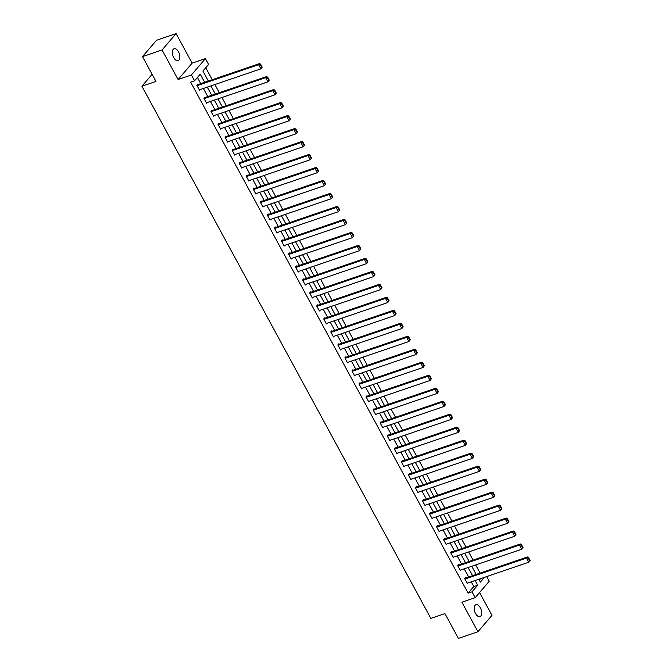 <?xml version="1.0" encoding="UTF-8"?>
<svg xmlns="http://www.w3.org/2000/svg" width="672" height="672" viewBox="0 0 672 672"><rect width="100%" height="100%" fill="white"/><g stroke="black" fill="none" stroke-linecap="round" stroke-linejoin="round"><path stroke-width="1.01" d="M480.371 607.824A6.266 3.368 71.2 0 0 475.927 604.724A6.266 3.368 71.2 0 0 475.524 613.486A6.266 3.368 71.2 0 0 479.968 616.585A6.266 3.368 71.2 0 0 480.371 607.824M178.508 51.853A6.266 3.368 71.2 0 0 174.056 48.754A6.266 3.368 71.2 0 0 173.653 57.515A6.266 3.368 71.2 0 0 178.105 60.614A6.266 3.368 71.2 0 0 178.508 51.853M486.662 576.584L489.216 581.297L475.188 597.66L472.021 591.83L477.708 585.203L475.163 580.507M152.116 74.315L141.91 86.226L430.853 618.391L444.923 613.595L458.388 638.4L477.935 631.739L491.971 615.376L479.573 592.544M141.91 86.226L155.98 81.43L142.514 56.624L156.542 40.261L176.089 33.6L162.061 49.963L178.105 79.514L191.394 74.978L205.422 58.615L208.589 64.445L202.902 71.072L208.32 81.052M178.105 79.514L192.133 63.143L176.089 33.6M192.133 63.143L205.422 58.615M480.136 573.098L475.7 564.934M473.08 560.112L468.653 551.947M466.032 547.126L461.605 538.969M458.984 534.148L454.549 525.983M451.937 521.161L447.502 512.996M444.889 508.175L440.454 500.018M437.833 495.197L433.406 487.032M430.786 482.21L426.35 474.046M423.738 469.224L419.303 461.068M416.69 456.246L412.255 448.081M409.634 443.26L405.208 435.095M402.587 430.273L398.16 422.117M395.539 417.295L391.104 409.13M388.492 404.309L384.056 396.144M381.436 391.322L377.009 383.166M374.388 378.344L369.961 370.18M367.34 365.358L362.905 357.193M360.293 352.372L355.858 344.215M353.237 339.385L348.81 331.229M346.189 326.407L341.762 318.242M339.142 313.421L334.706 305.256M332.094 300.434L327.659 292.278M325.038 287.456L320.611 279.292M317.99 274.47L313.564 266.305M310.943 261.484L306.508 253.327M303.895 248.506L299.46 240.341M296.848 235.519L292.412 227.354M289.792 222.533L285.365 214.376M282.744 209.555L278.309 201.39M275.696 196.568L271.261 188.404M268.649 183.582L264.214 175.426M261.593 170.604L257.166 162.439M254.545 157.618L250.118 149.453M247.498 144.631L243.062 136.475M240.45 131.653L236.015 123.488M233.394 118.667L228.967 110.502M226.346 105.68L221.92 97.524M219.299 92.694L214.864 84.538M212.251 79.716L205.75 67.754M142.514 56.624L162.061 49.963M479.296 580.129L480.539 578.676M205.262 75.424L207.976 80.422M212.31 88.41L215.023 93.4M219.358 101.396L222.071 106.386M226.414 114.374L229.118 119.372M233.461 127.361L236.174 132.35M240.509 140.347L243.222 145.337M247.556 153.325L250.27 158.323M254.612 166.312L257.317 171.31M261.66 179.298L264.373 184.288M268.708 192.276L271.421 197.274M275.755 205.262L278.468 210.26M282.811 218.249L285.516 223.238M289.859 231.227L292.572 236.225M296.906 244.213L299.62 249.211M303.954 257.2L306.667 262.189M311.01 270.186L313.715 275.176M318.058 283.164L320.771 288.162M325.105 296.15L327.818 301.14M332.153 309.137L334.866 314.126M339.209 322.115L341.914 327.113M346.256 335.101L348.97 340.091M353.304 348.088L356.017 353.077M360.352 361.066L363.065 366.064M367.399 374.052L370.112 379.042M374.455 387.038L377.168 392.028M381.503 400.016L384.216 405.014M388.55 413.003L391.264 418.001M395.598 425.989L398.311 430.979M402.654 438.967L405.359 443.965M409.702 451.954L412.415 456.952M416.749 464.94L419.462 469.93M423.797 477.918L426.51 482.916M430.853 490.904L433.558 495.902M437.9 503.891L440.614 508.88M444.948 516.877L447.661 521.867M451.996 529.855L454.709 534.853M459.052 542.842L461.756 547.831M466.099 555.828L468.812 560.818M473.147 568.806L475.86 573.804M204.658 82.303L200.248 74.172L194.561 80.808L190.646 82.144L468.115 593.166L473.802 586.53L471.257 581.834M468.636 577.013L464.201 568.856M461.588 564.035L457.153 555.87M454.532 551.048L450.106 542.884M447.485 538.062L443.058 529.906M440.437 525.084L436.002 516.919M433.39 512.098L428.954 503.933M426.334 499.111L421.907 490.955M419.286 486.133L414.859 477.968M412.238 473.147L407.803 464.982M405.191 460.16L400.756 452.004M398.143 447.182L393.708 439.018M391.087 434.196L386.66 426.031M384.04 421.21L379.604 413.053M376.992 408.223L372.557 400.067M369.944 395.245L365.509 387.08M362.888 382.259L358.462 374.094M355.841 369.272L351.414 361.116M348.793 356.294L344.358 348.13M341.746 343.308L337.31 335.143M334.69 330.322L330.263 322.165M327.642 317.344L323.215 309.179M320.594 304.357L316.159 296.192M313.547 291.371L309.112 283.214M306.491 278.393L302.064 270.228M299.443 265.406L295.016 257.242M292.396 252.42L287.96 244.264M285.348 239.442L280.913 231.277M278.292 226.456L273.865 218.291M271.244 213.469L266.818 205.313M264.197 200.491L259.762 192.326M257.149 187.505L252.714 179.34M250.102 174.518L245.666 166.362M243.046 161.532L238.619 153.376M235.998 148.554L231.563 140.389M228.95 135.568L224.515 127.403M221.903 122.581L217.468 114.425M214.847 109.603L210.42 101.438M207.799 96.617L203.372 88.452M200.752 83.63L197.408 77.482M198.005 84.571L197.778 84.151L196.829 85.26L199.542 90.25L200.138 89.552M205.052 97.549L204.834 97.138L203.885 98.238L206.59 103.236L207.194 102.539M212.108 110.536L211.882 110.124L210.932 111.224L213.646 116.222L214.242 115.525M219.156 123.522L218.929 123.102L217.98 124.211L220.693 129.2L221.29 128.503M226.204 136.5L225.977 136.088L225.028 137.197L227.741 142.187L228.337 141.49M233.251 149.486L233.024 149.075L232.084 150.175L234.788 155.173L235.393 154.476M240.307 162.473L240.08 162.053L239.131 163.162L241.844 168.151L242.441 167.454M247.355 175.459L247.128 175.039L246.179 176.148L248.892 181.138L249.488 180.44M254.402 188.437L254.176 188.026L253.226 189.126L255.94 194.124L256.536 193.427M261.45 201.424L261.223 201.004L260.282 202.112L262.987 207.102L263.584 206.413M268.506 214.41L268.279 213.99L267.33 215.099L270.043 220.088L270.64 219.391M275.554 227.388L275.327 226.976L274.378 228.077L277.091 233.075L277.687 232.378M282.601 240.374L282.374 239.954L281.425 241.063L284.138 246.061L284.735 245.364M289.649 253.361L289.422 252.941L288.481 254.05L291.186 259.039L291.782 258.342M296.705 266.339L296.478 265.927L295.529 267.028L298.242 272.026L298.838 271.328M303.752 279.325L303.526 278.905L302.576 280.014L305.29 285.012L305.886 284.315M310.8 292.312L310.573 291.892L309.624 293L312.337 297.99L312.934 297.293M317.848 305.29L317.621 304.878L316.672 305.978L319.385 310.976L319.981 310.279M324.895 318.276L324.677 317.856L323.728 318.965L326.441 323.963L327.037 323.266M331.951 331.262L331.724 330.842L330.775 331.951L333.488 336.941L334.085 336.244M338.999 344.24L338.772 343.829L337.823 344.929L340.536 349.927L341.132 349.23M346.046 357.227L345.82 356.815L344.87 357.916L347.584 362.914L348.18 362.216M353.094 370.213L352.876 369.793L351.926 370.902L354.631 375.892L355.236 375.194M360.15 383.191L359.923 382.78L358.974 383.888L361.687 388.878L362.284 388.181M367.198 396.178L366.971 395.766L366.022 396.866L368.735 401.864L369.331 401.167M374.245 409.164L374.018 408.744L373.069 409.853L375.782 414.842L376.379 414.145M381.293 422.15L381.066 421.73L380.125 422.839L382.83 427.829L383.435 427.132M388.349 435.128L388.122 434.717L387.173 435.817L389.886 440.815L390.482 440.118M395.396 448.115L395.17 447.695L394.22 448.804L396.934 453.793L397.53 453.104M402.444 461.101L402.217 460.681L401.268 461.79L403.981 466.78L404.578 466.082M409.492 474.079L409.265 473.668L408.324 474.768L411.029 479.766L411.625 479.069M416.548 487.066L416.321 486.646L415.372 487.754L418.085 492.752L418.681 492.055M423.595 500.052L423.368 499.632L422.419 500.741L425.132 505.73L425.729 505.033M430.643 513.03L430.416 512.618L429.467 513.719L432.18 518.717L432.776 518.02M437.69 526.016L437.464 525.596L436.523 526.705L439.228 531.703L439.824 531.006M444.746 539.003L444.52 538.583L443.57 539.692L446.284 544.681L446.88 543.984M451.794 551.981L451.567 551.569L450.618 552.67L453.331 557.668L453.928 556.97M458.842 564.967L458.615 564.547L457.666 565.656L460.379 570.654L460.975 569.957M465.889 577.954L465.662 577.534L464.713 578.642L467.426 583.632L468.023 582.935M475.188 597.66L461.891 602.188L477.935 631.739M468.115 593.166L472.021 591.83M194.561 80.808L191.394 74.978M478.825 579.256L480.362 582.103L484.453 577.34M210.932 85.873L215.368 94.038M217.988 98.86L222.415 107.024M225.036 111.846L229.471 120.002M232.084 124.824L236.519 132.989M239.131 137.81L243.566 145.975M246.187 150.797L250.614 158.953M253.235 163.775L257.662 171.94M260.282 176.761L264.718 184.926M267.33 189.748L271.765 197.904M274.386 202.726L278.813 210.89M281.434 215.712L285.86 223.877M288.481 228.698L292.916 236.855M295.529 241.685L299.964 249.841M302.585 254.663L307.012 262.828M309.632 267.649L314.059 275.814M316.68 280.636L321.115 288.792M323.728 293.614L328.163 301.778M330.784 306.6L335.21 314.765M337.831 319.586L342.258 327.743M344.879 332.564L349.314 340.729M351.926 345.551L356.362 353.716M358.974 358.537L363.409 366.694M366.03 371.515L370.457 379.68M373.078 384.502L377.513 392.666M380.125 397.488L384.56 405.644M387.173 410.466L391.608 418.631M394.229 423.452L398.656 431.617M401.276 436.439L405.703 444.595M408.324 449.417L412.759 457.582M415.372 462.403L419.807 470.568M422.428 475.39L426.854 483.554M429.475 488.376L433.902 496.532M436.523 501.354L440.958 509.519M443.57 514.34L448.006 522.505M450.626 527.327L455.053 535.483M457.674 540.305L462.101 548.47M464.722 553.291L469.157 561.456M471.769 566.278L476.204 574.434M472.542 575.686L468.115 567.521M465.494 562.699L461.068 554.534M458.447 549.713L454.012 541.556M451.399 536.735L446.964 528.57M444.343 523.748L439.916 515.584M437.296 510.762L432.869 502.606M430.248 497.784L425.813 489.619M423.2 484.798L418.765 476.633M416.144 471.811L411.718 463.655M409.097 458.833L404.67 450.668M402.049 445.847L397.614 437.682M395.002 432.86L390.566 424.704M387.946 419.882L383.519 411.718M380.898 406.896L376.471 398.731M373.85 393.91L369.415 385.753M366.803 380.923L362.368 372.767M359.747 367.945L355.32 359.78M352.699 354.959L348.272 346.794M345.652 341.972L341.216 333.816M338.604 328.994L334.169 320.83M331.556 316.008L327.121 307.843M324.5 303.022L320.074 294.865M317.453 290.044L313.026 281.879M310.405 277.057L305.97 268.892M303.358 264.071L298.922 255.914M296.302 251.093L291.875 242.928M289.254 238.106L284.827 229.942M282.206 225.12L277.771 216.964M275.159 212.142L270.724 203.977M268.103 199.156L263.676 190.991M261.055 186.169L256.628 178.013M254.008 173.191L249.572 165.026M246.96 160.205L242.525 152.04M239.904 147.218L235.477 139.062M232.856 134.232L228.43 126.076M225.809 121.254L221.374 113.089M218.761 108.268L214.326 100.103M211.705 95.281L207.278 87.125M473.802 586.53L477.708 585.203M197.056 85.672L258.611 64.697L259.56 63.588L197.182 84.848M262.206 67.108L260.87 68.855L258.611 64.697L260.249 64.638L261.828 67.553L262.206 67.108L260.627 64.201L260.249 64.638M199.315 89.838L260.87 68.855L261.828 67.553M259.56 63.588L260.627 64.201M204.112 98.658L265.658 77.675L266.608 76.574L204.229 97.835M269.262 80.094L267.918 81.841L265.658 77.675L267.296 77.624L268.884 80.539L269.262 80.094L267.674 77.179L267.296 77.624M206.371 102.816L267.918 81.841L268.884 80.539M266.608 76.574L267.674 77.179M211.159 111.644L272.706 90.661L273.655 89.561L211.285 110.813M276.31 93.08L274.966 94.828L272.706 90.661L274.344 90.611L275.932 93.526L276.31 93.08L274.73 90.166L274.344 90.611M213.419 115.802L274.966 94.828L275.932 93.526M273.655 89.561L274.73 90.166M218.207 124.622L279.762 103.648L280.703 102.539L218.333 123.799M283.357 106.067L282.013 107.806L279.762 103.648L281.4 103.589L282.979 106.504L283.357 106.067L281.778 103.152L281.4 103.589M220.466 128.789L282.013 107.806L282.979 106.504M280.703 102.539L281.778 103.152M225.254 137.609L286.81 116.634L287.759 115.525L225.38 136.786M290.405 119.045L289.069 120.792L286.81 116.634L288.448 116.575L290.027 119.49L290.405 119.045L288.826 116.13L288.448 116.575M227.514 141.767L289.069 120.792L290.027 119.49M287.759 115.525L288.826 116.13M232.31 150.595L293.857 129.612L294.806 128.512L232.428 149.772M297.461 132.031L296.117 133.778L293.857 129.612L295.495 129.562L297.074 132.476L297.461 132.031L295.873 129.116L295.495 129.562M234.57 154.753L296.117 133.778L297.074 132.476M294.806 128.512L295.873 129.116M239.358 163.573L300.905 142.598L301.854 141.49L239.484 162.75M304.508 145.018L303.164 146.756L300.905 142.598L302.543 142.54L304.13 145.454L304.508 145.018L302.929 142.103L302.543 142.54M241.618 167.74L303.164 146.756L304.13 145.454M301.854 141.49L302.929 142.103M246.406 176.56L307.952 155.585L308.902 154.476L246.532 175.736M311.556 157.996L310.212 159.743L307.952 155.585L309.599 155.526L311.178 158.441L311.556 157.996L309.977 155.081L309.599 155.526M248.665 180.726L310.212 159.743L311.178 158.441M308.902 154.476L309.977 155.081M253.453 189.546L315.008 168.563L315.958 167.462L253.579 188.723M318.604 170.982L317.268 172.729L315.008 168.563L316.646 168.512L318.226 171.427L318.604 170.982L317.024 168.067L316.646 168.512M255.713 193.704L317.268 172.729L318.226 171.427M315.958 167.462L317.024 168.067M260.501 202.532L322.056 181.549L323.005 180.44L260.627 201.701M325.66 183.968L324.316 185.707L322.056 181.549L323.694 181.499L325.273 184.405L325.66 183.968L324.072 181.054L323.694 181.499M262.76 206.69L324.316 185.707L325.273 184.405M323.005 180.44L324.072 181.054M267.557 215.51L329.104 194.536L330.053 193.427L267.683 214.687M332.707 196.946L331.363 198.694L329.104 194.536L330.742 194.477L332.329 197.392L332.707 196.946L331.128 194.04L330.742 194.477M269.816 219.677L331.363 198.694L332.329 197.392M330.053 193.427L331.128 194.04M274.604 228.497L336.151 207.514L337.1 206.413L274.73 227.674M339.755 209.933L338.411 211.68L336.151 207.514L337.798 207.463L339.377 210.378L339.755 209.933L338.176 207.018L337.798 207.463M276.864 232.655L338.411 211.68L339.377 210.378M337.1 206.413L338.176 207.018M281.652 241.483L343.207 220.5L344.156 219.391L281.778 240.652M346.802 222.919L345.467 224.658L343.207 220.5L344.845 220.45L346.424 223.356L346.802 222.919L345.223 220.004L344.845 220.45M283.912 245.641L345.467 224.658L346.424 223.356M344.156 219.391L345.223 220.004M288.7 254.461L350.255 233.486L351.204 232.378L288.826 253.638M353.858 235.897L352.514 237.644L350.255 233.486L351.893 233.428L353.472 236.342L353.858 235.897L352.271 232.991L351.893 233.428M290.959 258.628L352.514 237.644L353.472 236.342M351.204 232.378L352.271 232.991M295.756 267.448L357.302 246.464L358.252 245.364L295.882 266.624M360.906 248.884L359.562 250.631L357.302 246.464L358.94 246.414L360.528 249.329L360.906 248.884L359.318 245.969L358.94 246.414M298.015 271.606L359.562 250.631L360.528 249.329M358.252 245.364L359.318 245.969M302.803 280.434L364.35 259.451L365.299 258.342L302.929 279.602M367.954 261.87L366.61 263.609L364.35 259.451L365.996 259.4L367.576 262.307L367.954 261.87L366.374 258.955L365.996 259.4M305.063 284.592L366.61 263.609L367.576 262.307M365.299 258.342L366.374 258.955M309.851 293.412L371.406 272.437L372.347 271.328L309.977 292.589M375.001 274.848L373.666 276.595L371.406 272.437L373.044 272.378L374.623 275.293L375.001 274.848L373.422 271.942L373.044 272.378M312.11 297.578L373.666 276.595L374.623 275.293M372.347 271.328L373.422 271.942M316.898 306.398L378.454 285.415L379.403 284.315L317.024 305.575M382.049 287.834L380.713 289.582L378.454 285.415L380.092 285.365L381.671 288.28L382.049 287.834L380.47 284.92L380.092 285.365M319.158 310.556L380.713 289.582L381.671 288.28M379.403 284.315L380.47 284.92M323.954 319.385L385.501 298.402L386.45 297.293L324.072 318.553M389.105 300.821L387.761 302.568L385.501 298.402L387.139 298.351L388.727 301.258L389.105 300.821L387.517 297.906L387.139 298.351M326.214 323.543L387.761 302.568L388.727 301.258M386.45 297.293L387.517 297.906M331.002 332.363L392.549 311.388L393.498 310.279L331.128 331.54M396.152 313.807L394.808 315.546L392.549 311.388L394.195 311.329L395.774 314.244L396.152 313.807L394.573 310.892L394.195 311.329M333.262 336.529L394.808 315.546L395.774 314.244M393.498 310.279L394.573 310.892M338.05 345.349L399.605 324.366L400.546 323.266L338.176 344.526M403.2 326.785L401.864 328.532L399.605 324.366L401.243 324.316L402.822 327.23L403.2 326.785L401.621 323.87L401.243 324.316M340.309 349.507L401.864 328.532L402.822 327.23M400.546 323.266L401.621 323.87M345.097 358.336L406.652 337.352L407.602 336.252L345.223 357.504M410.248 339.772L408.912 341.519L406.652 337.352L408.29 337.302L409.87 340.217L410.248 339.772L408.668 336.857L408.29 337.302M347.357 362.494L408.912 341.519L409.87 340.217M407.602 336.252L408.668 336.857M352.153 371.314L413.7 350.339L414.649 349.23L352.271 370.49M417.304 352.758L415.96 354.497L413.7 350.339L415.338 350.28L416.926 353.195L417.304 352.758L415.716 349.843L415.338 350.28M354.413 375.48L415.96 354.497L416.926 353.195M414.649 349.23L415.716 349.843M359.201 384.3L420.748 363.325L421.697 362.216L359.327 383.477M424.351 365.736L423.007 367.483L420.748 363.325L422.386 363.266L423.973 366.181L424.351 365.736L422.772 362.821L422.386 363.266M361.46 388.466L423.007 367.483L423.973 366.181M421.697 362.216L422.772 362.821M366.248 397.286L427.804 376.303L428.744 375.203L366.374 396.463M431.399 378.722L430.055 380.47L427.804 376.303L429.442 376.253L431.021 379.168L431.399 378.722L429.82 375.808L429.442 376.253M368.508 401.444L430.055 380.47L431.021 379.168M428.744 375.203L429.82 375.808M373.296 410.264L434.851 389.29L435.8 388.181L373.422 409.441M438.446 391.709L437.111 393.448L434.851 389.29L436.489 389.231L438.068 392.146L438.446 391.709L436.867 388.794L436.489 389.231M375.556 414.431L437.111 393.448L438.068 392.146M435.8 388.181L436.867 388.794M380.352 423.251L441.899 402.276L442.848 401.167L380.47 422.428M445.502 404.687L444.158 406.434L441.899 402.276L443.537 402.217L445.116 405.132L445.502 404.687L443.915 401.78L443.537 402.217M382.612 427.417L444.158 406.434L445.116 405.132M442.848 401.167L443.915 401.78M387.4 436.237L448.946 415.254L449.896 414.154L387.526 435.414M452.55 417.673L451.206 419.42L448.946 415.254L450.584 415.204L452.172 418.118L452.55 417.673L450.971 414.758L450.584 415.204M389.659 440.395L451.206 419.42L452.172 418.118M449.896 414.154L450.971 414.758M394.447 449.224L455.994 428.24L456.943 427.132L394.573 448.392M459.598 430.66L458.254 432.398L455.994 428.24L457.64 428.19L459.22 431.096L459.598 430.66L458.018 427.745L457.64 428.19M396.707 453.382L458.254 432.398L459.22 431.096M456.943 427.132L458.018 427.745M401.495 462.202L463.05 441.227L463.999 440.118L401.621 461.378M466.645 443.638L465.31 445.385L463.05 441.227L464.688 441.168L466.267 444.083L466.645 443.638L465.066 440.731L464.688 441.168M403.754 466.368L465.31 445.385L466.267 444.083M463.999 440.118L465.066 440.731M408.542 475.188L470.098 454.205L471.047 453.104L408.668 474.365M473.701 456.624L472.357 458.371L470.098 454.205L471.736 454.154L473.315 457.069L473.701 456.624L472.114 453.709L471.736 454.154M410.802 479.346L472.357 458.371L473.315 457.069M471.047 453.104L472.114 453.709M415.598 488.174L477.145 467.191L478.094 466.082L415.724 487.343M480.749 469.61L479.405 471.349L477.145 467.191L478.783 467.141L480.371 470.047L480.749 469.61L479.17 466.696L478.783 467.141M417.858 492.332L479.405 471.349L480.371 470.047M478.094 466.082L479.17 466.696M422.646 501.152L484.193 480.178L485.142 479.069L422.772 500.329M487.796 482.588L486.452 484.336L484.193 480.178L485.839 480.119L487.418 483.034L487.796 482.588L486.217 479.682L485.839 480.119M424.906 505.319L486.452 484.336L487.418 483.034M485.142 479.069L486.217 479.682M429.694 514.139L491.249 493.156L492.198 492.055L429.82 513.316M494.844 495.575L493.508 497.322L491.249 493.156L492.887 493.105L494.466 496.02L494.844 495.575L493.265 492.66L492.887 493.105M431.953 518.297L493.508 497.322L494.466 496.02M492.198 492.055L493.265 492.66M436.741 527.125L498.296 506.142L499.246 505.033L436.867 526.294M501.9 508.561L500.556 510.3L498.296 506.142L499.934 506.092L501.514 508.998L501.9 508.561L500.312 505.646L499.934 506.092M439.001 531.283L500.556 510.3L501.514 508.998M499.246 505.033L500.312 505.646M443.797 540.103L505.344 519.128L506.293 518.02L443.923 539.28M508.948 521.539L507.604 523.286L505.344 519.128L506.982 519.07L508.57 521.984L508.948 521.539L507.36 518.633L506.982 519.07M446.057 544.27L507.604 523.286L508.57 521.984M506.293 518.02L507.36 518.633M450.845 553.09L512.392 532.106L513.341 531.006L450.971 552.266M515.995 534.526L514.651 536.273L512.392 532.106L514.038 532.056L515.617 534.971L515.995 534.526L514.416 531.611L514.038 532.056M453.104 557.248L514.651 536.273L515.617 534.971M513.341 531.006L514.416 531.611M457.892 566.076L519.448 545.093L520.388 543.984L458.018 565.244M523.043 547.512L521.707 549.259L519.448 545.093L521.086 545.042L522.665 547.949L523.043 547.512L521.464 544.597L521.086 545.042M460.152 570.234L521.707 549.259L522.665 547.949M520.388 543.984L521.464 544.597M464.94 579.054L526.495 558.079L527.444 556.97L465.066 578.231M530.09 560.498L528.755 562.237L526.495 558.079L528.133 558.02L529.712 560.935L530.09 560.498L528.511 557.584L528.133 558.02M467.2 583.22L528.755 562.237L529.712 560.935M527.444 556.97L528.511 557.584"/></g></svg>
